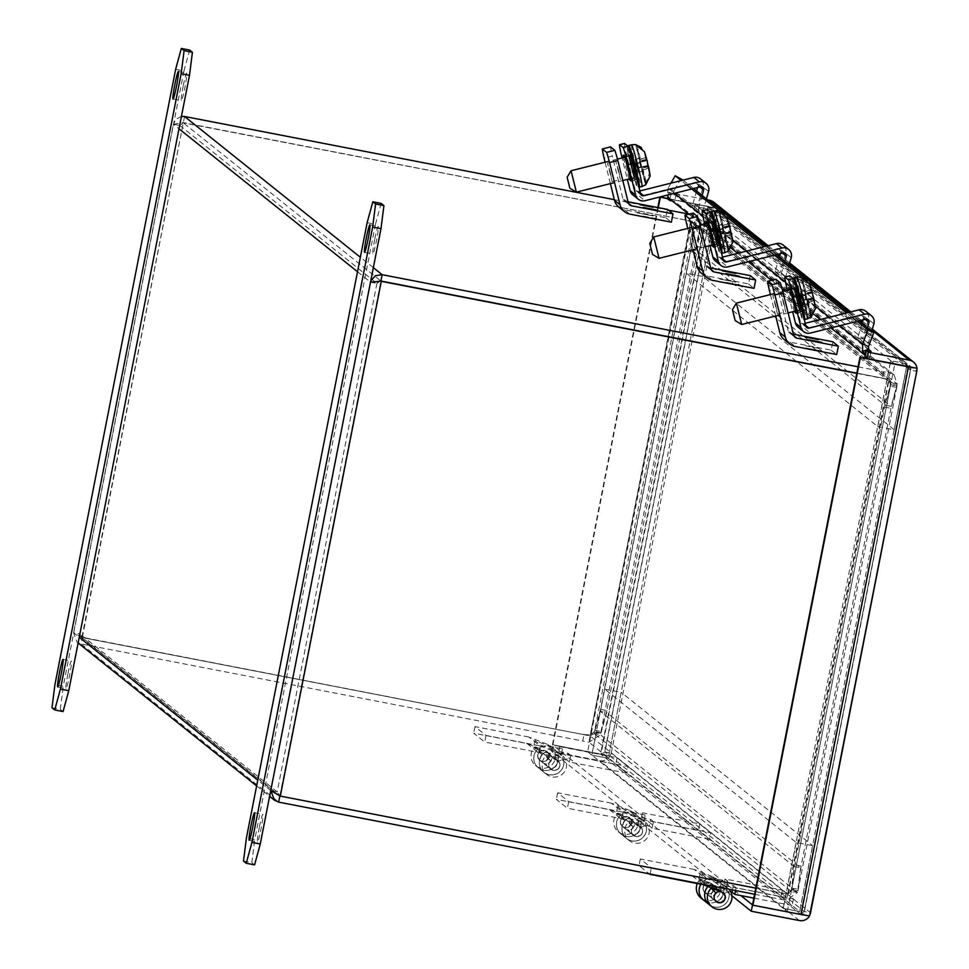 <?xml version="1.0" encoding="UTF-8"?>
<svg xmlns="http://www.w3.org/2000/svg" width="969" height="969" viewBox="0 0 969 969"><rect width="100%" height="100%" fill="white"/><g stroke="black" fill="none" stroke-linecap="round" stroke-linejoin="round"><path stroke-width="0.73" stroke-dasharray="4.84 3.63" d="M796.227 842.497L783.291 908.425L591.793 755.093L604.729 689.165L796.227 842.497L812.688 845.683L799.752 911.611L608.253 758.279L591.793 755.093L608.253 758.279L621.19 692.351L812.688 845.683M783.291 908.425L799.752 911.611M604.729 689.165L621.19 692.351M775.709 315.991L770.416 294.588M775.733 305.235L772.826 295.509L777.465 314.029L775.733 305.235M793.587 335.008L788.076 330.599A4.3 4.288 128.7 0 0 791.419 333.772L793.829 335.698M793.381 334.148L791.419 333.772M784.236 339.562A12.815 12.779 128.7 0 0 789.783 342.118L831.184 350.136L832.831 341.791M788.076 330.599L777.659 288.423L769.398 290.494M775.878 279.266A16.848 0.799 -104.1 0 0 777.659 288.423M783.982 303.176L781.075 293.437L785.714 311.957L783.982 303.176M831.184 350.136L836.695 354.545M821.857 351.044L805.554 347.883L821.857 351.044M818.417 348.295L802.114 345.121M367.142 222.652L375.475 224.263L254.75 839.602L246.417 837.991M243.485 861.066L251.819 862.676L254.75 839.602M251.819 862.676L254.581 864.881M375.475 224.263L381.168 203.393M374.688 239.488A14.002 0.981 -79 0 0 372.883 253.939A14.002 0.981 -79 0 0 376.505 240.373A14.002 0.981 -79 0 0 378.201 226.431A14.002 0.981 -79 0 0 374.688 239.488M259.341 827.405A14.002 0.981 -79 0 0 257.536 841.843A14.002 0.981 -79 0 0 261.158 828.277A14.002 0.981 -79 0 0 262.865 814.348A14.002 0.981 -79 0 0 259.341 827.405M694.179 869.411L640.327 858.982L651.35 867.8L705.202 878.229L694.179 869.411L713.184 876.897A12.331 12.282 -51.3 0 1 718.235 896.034A12.331 12.282 -51.3 0 1 700.938 897.972M640.327 858.982L639.031 865.571L649.4 873.881M650.126 874.026L651.35 867.8M713.911 890.232A5.608 5.584 128.7 0 0 710.713 883.147L692.278 875.879L639.031 865.571M697.329 883.546A12.331 12.282 -51.3 0 1 700.454 879.198L704.863 884.249A5.608 5.584 128.7 0 0 705.141 892.728A5.608 5.584 128.7 0 0 713.753 890.632M709.235 904.61A12.331 12.282 128.7 0 0 726.532 902.672A12.331 12.282 128.7 0 0 721.481 883.534L705.82 877.357L700.26 872.912L715.921 879.089A12.331 12.282 -51.3 0 1 720.984 898.215A12.331 12.282 -51.3 0 1 703.7 900.177M705.202 878.229L724.206 885.727A12.331 12.282 -51.3 0 1 729.16 889.312M716.164 901.558A5.608 5.584 128.7 0 0 724.025 900.673A5.608 5.584 128.7 0 0 723.165 892.8L712.082 883.922A5.608 5.584 128.7 0 0 703.094 887.241A5.608 5.584 128.7 0 0 705.081 892.667A5.608 5.584 128.7 0 0 714.068 889.36A5.608 5.584 128.7 0 0 712.082 883.922L709.611 882.795L705.359 883.716L703.627 885.678L703.058 889.251L705.081 892.667L713.438 899.365A5.608 5.584 -51.3 0 1 713.148 890.886L708.739 885.836A12.331 12.282 128.7 0 0 708 886.562M692.278 875.879L703.3 884.709M710.713 883.147L713.438 885.339L698.94 879.622L704.499 884.067L718.998 889.784A5.608 5.584 -51.3 0 1 721.299 898.481A5.608 5.584 -51.3 0 1 713.438 899.365M713.438 885.339A5.608 5.584 -51.3 0 1 715.74 894.036A5.608 5.584 -51.3 0 1 707.879 894.92A5.608 5.584 -51.3 0 1 707.6 886.429L704.863 884.249M700.454 879.198L707.6 886.429M700.841 884.225A12.331 12.282 -51.3 0 1 703.179 881.39M700.26 872.912L698.94 879.622M704.499 884.067L705.82 877.357M711.222 887.834L708.739 885.836M715.885 893.067L713.148 890.886M707.939 886.538A12.331 12.282 -51.3 0 1 719.264 882.868L733.315 885.581L736.089 887.81L793.417 898.905L782.395 890.087L725.066 878.992L727.84 881.209L713.79 878.495A12.331 12.282 128.7 0 0 700.902 884.237M782.395 890.087L781.099 896.676L723.77 885.581L725.066 878.992M793.417 898.905L792.121 905.494L781.099 896.676M735.544 890.547L736.089 887.81M792.121 905.494L753.846 898.093M732.455 889.954L733.315 885.581M713.596 890.45A5.608 5.584 128.7 0 0 713.39 899.329A5.608 5.584 128.7 0 0 722.329 893.636L728.858 892.061A12.331 12.282 -51.3 0 1 709.211 904.598M730.82 891.952L717.968 889.457A5.608 5.584 128.7 0 0 715.534 889.53M703.724 900.201A12.331 12.282 128.7 0 0 723.395 887.677L728.858 892.061M723.395 887.677L716.866 889.263A5.608 5.584 -51.3 0 1 707.927 894.956A5.608 5.584 -51.3 0 1 712.506 885.085L726.544 887.798L727.84 881.209M726.544 887.798L723.77 885.581M716.866 889.263L722.329 893.636M657.842 207.548L552.451 744.725L600.962 754.354L708.412 206.627L667.459 198.693L708.412 206.627L711.161 210.564L717.472 211.787L717.351 208.359A9.678 9.654 128.7 0 0 713.85 202.23M752.525 904.913L800.624 914.215L804.197 911.514L810.52 912.737L611.257 753.192L609.901 756.074L600.562 754.027L708.024 206.312L717.351 208.359L717.472 211.787L916.747 371.321L910.424 370.097L711.161 210.564L604.935 751.968L611.257 753.192L609.901 756.086A9.678 9.654 128.7 0 1 599.714 760.689L551.603 751.375L731.886 895.719M908.086 366.488L708.424 206.627L717.351 208.359L708.424 206.627L709.841 207.281L711.161 210.564M708.024 206.312L667.508 198.475M552.451 744.725L600.562 754.027M551.603 751.375L552.851 745.052L609.901 756.074L600.962 754.366L604.935 751.968L804.197 911.514L910.424 370.097L908.074 366.5L800.624 914.215L809.478 915.935M752.513 904.901L809.563 915.947M670.524 199.541A9.678 9.654 128.7 0 0 674.715 201.479L675.95 195.144L670.972 194.188L668.707 192.371L707.842 199.941M668.707 192.371L667.932 196.319M658.278 207.632L552.851 745.04L740.849 895.574M908.341 366.548L909.455 367.106L910.472 369.892L804.161 911.744L800.624 914.215L600.962 754.366L604.935 751.968M864.857 356.737L869.835 357.706A9.678 9.654 -51.3 0 1 865.135 355.32L865.644 355.768M868.745 349.506L675.95 195.144L674.715 201.479L672.377 201.031M670.972 194.188L670.003 199.093M673.54 193.049L673.964 190.869L668.138 188.156L667.447 195.193L673.54 193.049A3.222 3.222 -51.3 0 0 675.95 195.144M869.835 357.706L871.083 351.372L869.835 357.706L674.715 201.479M681.001 178.453L673.964 190.869L868.478 346.599M858.922 320.909L848.408 312.49M776.254 254.714L765.74 246.308M693.598 188.531L683.084 180.113M670.972 183.153L668.138 188.156L674.557 193.303M852.066 317.36L846.555 312.951M809.333 283.154L801.92 277.219M769.398 251.177L763.887 246.768M726.677 216.971L719.252 211.036M686.73 184.994L681.219 180.585M280.307 796.106L781.571 892.897A22.408 0.824 11.1 0 0 787.652 894.036L590.157 735.919A22.408 0.824 11.1 0 0 583.98 734.684L82.304 637.59L80.972 636.996L79.967 633.98L73.644 632.757L76.939 642.035L81.069 643.925L582.744 741.019L583.98 734.684A22.408 22.335 128.7 0 0 590.278 734.986L690.921 221.986A22.408 22.335 128.7 0 0 684.974 219.927L183.298 122.833L179.725 125.534L183.298 122.821L684.974 219.915A22.408 0.824 -168.9 0 1 691.151 221.138L888.646 379.254A22.408 0.824 -168.9 0 1 882.565 378.116L856.838 373.138L882.565 378.128A22.408 22.335 -51.3 0 1 888.525 380.187L787.87 893.2A22.408 22.335 -51.3 0 1 781.583 892.885L279.884 795.924M754.597 894.242L780.336 899.22A22.408 0.824 11.1 0 0 786.404 900.358L787.652 894.036L791.164 891.262A22.408 1.563 101 0 0 791.358 889.796L794.301 866.625L600.283 711.282L594.566 732.237A22.408 1.563 -79 0 0 594.215 733.581L600.526 734.805L588.922 742.242A22.408 0.824 11.1 0 0 582.744 741.019M378.467 281.398L376.917 283.42L380.902 281.034L183.298 122.821L82.304 637.578L279.908 795.803L278.442 795.101L277.17 791.867L79.967 633.98L179.725 125.534L173.403 124.141L73.596 632.866L173.403 124.311L182.899 122.518L684.974 219.927L686.222 213.58M370.594 282.197L376.917 283.42L179.737 125.376L79.93 634.101L82.304 637.578L81.069 643.925L278.66 802.126M590.157 735.919L588.922 742.242L786.404 900.358L797.487 892.485L791.164 891.262L594.215 733.581L590.157 735.919M270.848 790.643L277.17 791.867L279.944 795.828M184.546 116.486L81.917 637.263L583.98 734.672L82.268 637.554M81.917 637.263L73.644 632.757L79.252 637.239M594.566 732.237L600.889 733.46A22.408 1.563 -79 0 0 600.526 734.805L797.487 892.485A22.408 1.563 -79 0 0 797.681 891.02L791.358 889.796M600.889 733.46L606.606 712.506L600.283 711.282M794.301 866.625L800.624 867.849L606.606 712.506M800.624 867.849L797.681 891.02M755.796 888.137L781.583 892.885L780.336 899.22M181.433 116.437L176.14 119.102L173.403 124.311L178.999 128.792M791.673 889.372L890.644 384.911A22.408 1.563 -79 0 0 890.305 386.134L884.6 407.089L794.786 864.845L791.843 888.016A22.408 1.563 -79 0 0 791.673 889.372L797.996 890.596L896.967 386.134L890.717 384.632L791.625 889.675L788.269 893.515A22.408 22.335 -51.3 0 1 781.971 893.2M856.79 373.38L882.965 378.443A22.408 22.335 -51.3 0 1 888.924 380.502L890.644 384.911M583.58 734.357A22.408 22.335 128.7 0 0 589.879 734.672L600.792 732.709L594.481 731.486A22.408 1.563 101 0 0 594.821 730.263L600.526 709.308L690.34 251.552L693.283 228.381A22.408 1.563 -79 0 0 693.453 227.025L690.534 221.659A22.408 22.335 128.7 0 0 684.574 219.6M690.34 251.552L696.663 252.776L699.606 229.605A22.408 1.563 -79 0 0 699.763 228.248L693.453 227.025L594.481 731.486L590.278 734.986L592.422 734.732M594.821 730.263L601.143 731.486A22.408 1.563 -79 0 1 600.792 732.709L699.763 228.248L690.534 221.659L590.278 734.986M884.6 407.089L890.911 408.312L896.628 387.358A22.408 1.563 -79 0 1 896.967 386.134L888.525 380.187M688.656 214.064A22.408 0.824 -168.9 0 1 692.399 214.815L696.638 216.79L700.284 226.358L693.961 225.135L890.911 382.828L897.233 384.051L894.012 374.821L889.881 372.932L888.646 379.254L889.978 379.86L890.911 382.828A22.408 1.563 101 0 1 890.559 384.16L896.882 385.383L891.165 406.338L884.842 405.115L890.559 384.16M896.882 385.383A22.408 1.563 -79 0 0 897.233 384.051L700.284 226.358A22.408 1.563 -79 0 0 700.09 227.824L693.768 226.601A22.408 1.563 -79 0 1 693.961 225.135L692.605 221.828L691.151 221.138L692.399 214.815L873.457 359.79M614.346 199.675L668.404 210.14M858.086 366.815L883.813 371.793L882.565 378.116M873.481 359.802L889.881 372.932A22.408 0.824 -168.9 0 1 883.813 371.793M890.911 408.312L801.109 866.068L798.165 889.239A22.408 1.563 -79 0 0 797.996 890.596L788.269 893.515L888.924 380.502L890.196 380.974M693.768 226.601L690.824 249.772L884.842 405.115M600.526 709.308L606.848 710.531L696.663 252.776M601.143 731.486L606.848 710.531M801.109 866.068L794.786 864.845M690.824 249.772L697.147 250.995L891.165 406.338M697.147 250.995L700.09 227.824M796.421 361.449L686.318 273.282L699.255 207.354L890.753 360.686L890.293 363.036M890.293 363.048L877.817 426.614L796.445 361.461M877.817 426.614L894.278 429.8L702.779 276.468L686.318 273.282M894.278 429.8L907.214 363.872L890.753 360.686M699.255 207.354L715.716 210.539L907.214 363.872M702.779 276.468L715.716 210.539M175.643 69.32L183.977 70.943L63.251 686.27L54.918 684.659M51.975 707.733L60.32 709.356L63.251 686.27M60.32 709.356L63.07 711.561M183.977 70.943L189.67 50.061M183.177 86.168A14.002 0.981 -79 0 0 181.385 100.606A14.002 0.981 -79 0 0 185.006 87.04A14.002 0.981 -79 0 0 186.702 73.111A14.002 0.981 -79 0 0 183.177 86.168M67.842 674.073A14.002 0.981 -79 0 0 66.037 688.523A14.002 0.981 -79 0 0 69.659 674.957A14.002 0.981 -79 0 0 71.367 661.015A14.002 0.981 -79 0 0 67.842 674.073M610.385 183.625L605.092 162.211M610.409 172.87L607.502 163.143L612.142 181.663L610.409 172.87M628.263 202.642L622.752 198.233A4.3 4.288 128.7 0 0 626.095 201.407L628.493 203.333M628.057 201.782L626.095 201.407M618.912 207.196A12.815 12.779 128.7 0 0 624.46 209.752L665.86 217.771L667.508 209.413M622.752 198.233L612.323 156.057L604.075 158.117M610.555 146.9A16.848 0.799 -104.1 0 0 612.323 156.057M618.658 170.798L615.751 161.072L620.39 179.592L618.658 170.798M665.86 217.771L671.372 222.18M656.534 218.679L640.23 215.518M653.094 215.917L636.79 212.756L653.094 215.917M528.856 737.034L474.992 726.617L486.014 735.435L539.878 745.864L528.856 737.034L547.86 744.531A12.331 12.282 -51.3 0 1 552.911 763.669A12.331 12.282 -51.3 0 1 535.615 765.607A12.331 12.282 -51.3 0 1 535.118 746.833L539.539 751.883A5.608 5.584 128.7 0 0 539.818 760.362A5.608 5.584 128.7 0 0 547.679 759.478A5.608 5.584 128.7 0 0 545.39 750.781L526.954 743.514L473.708 733.206L484.73 742.036L486.014 735.435M474.992 726.617L473.708 733.206M545.39 750.781L548.115 752.974L533.616 747.244L539.176 751.702L553.674 757.419A5.608 5.584 -51.3 0 1 555.964 766.116A5.608 5.584 -51.3 0 1 548.103 767A5.608 5.584 -51.3 0 1 547.824 758.509L543.415 753.47A12.331 12.282 128.7 0 0 543.912 772.245A12.331 12.282 128.7 0 0 561.196 770.307A12.331 12.282 128.7 0 0 556.145 751.169L540.484 744.991L534.936 740.546L550.598 746.724A12.331 12.282 -51.3 0 1 555.649 765.849A12.331 12.282 -51.3 0 1 538.352 767.799A12.331 12.282 -51.3 0 1 537.856 749.025L542.265 754.064L539.539 751.883M539.878 745.864L558.883 753.361A12.331 12.282 -51.3 0 1 563.934 772.487A12.331 12.282 -51.3 0 1 546.637 774.437A12.331 12.282 -51.3 0 1 546.141 755.65L550.562 760.701A5.608 5.584 128.7 0 0 550.84 769.18A5.608 5.584 128.7 0 0 558.701 768.296A5.608 5.584 128.7 0 0 556.412 759.599L537.977 752.332L484.73 742.036M526.954 743.514L537.977 752.332M548.115 752.974A5.608 5.584 -51.3 0 1 550.416 761.67A5.608 5.584 -51.3 0 1 542.555 762.542A5.608 5.584 -51.3 0 1 542.265 754.064M535.118 746.833L537.856 749.025M534.936 740.546L533.616 747.244M539.176 751.702L540.484 744.991M546.141 755.65L543.415 753.47M550.562 760.701L547.824 758.509M628.094 766.54L617.071 757.71L559.743 746.614L562.517 748.843L548.466 746.118A12.331 12.282 128.7 0 0 538.401 767.836A12.331 12.282 128.7 0 0 558.059 755.311L563.534 759.684A12.331 12.282 -51.3 0 1 543.863 772.208A12.331 12.282 -51.3 0 1 553.941 750.503L567.979 753.216L570.765 755.445L628.094 766.54L626.798 773.129L615.775 764.311L558.447 753.216L559.743 746.614M617.071 757.71L615.775 764.311M626.798 773.129L569.469 762.034L570.765 755.445M569.469 762.034L566.695 759.817L567.979 753.216M566.695 759.817L552.645 757.092A5.608 5.584 128.7 0 0 548.066 766.964A5.608 5.584 128.7 0 0 557.005 761.271L563.534 759.684M558.059 755.311L551.543 756.898A5.608 5.584 -51.3 0 1 542.592 762.579A5.608 5.584 -51.3 0 1 547.182 752.719L561.221 755.432L562.517 748.843M561.221 755.432L558.447 753.216M551.543 756.898L557.005 761.271M693.041 249.808L687.748 228.405M693.065 239.052L690.158 229.326L694.797 247.846L693.065 239.052M710.931 268.825L705.42 264.416A4.3 4.288 128.7 0 0 708.763 267.589L711.161 269.515M710.713 267.965L708.763 267.589M701.58 273.379A12.815 12.779 128.7 0 0 707.116 275.935L748.528 283.953L750.163 275.596M705.42 264.416L694.991 222.24L686.742 224.299M693.223 213.083A16.848 0.799 -104.1 0 0 694.991 222.24M701.314 236.981L698.407 227.255L703.046 245.775L701.314 236.981M748.528 283.953L754.039 288.362M739.202 284.862L722.898 281.7M735.75 282.1L719.446 278.939L735.75 282.1M611.524 803.216L557.659 792.799L568.682 801.617L622.546 812.046L611.524 803.216L630.528 810.714A12.331 12.282 -51.3 0 1 635.579 829.852A12.331 12.282 -51.3 0 1 618.283 831.79A12.331 12.282 -51.3 0 1 617.786 813.015L622.195 818.066A5.608 5.584 128.7 0 0 622.486 826.545A5.608 5.584 128.7 0 0 630.347 825.661A5.608 5.584 128.7 0 0 628.045 816.964L609.622 809.696L556.363 799.389L567.386 808.219L568.682 801.617M557.659 792.799L556.363 799.389M628.045 816.964L630.783 819.156L616.284 813.439L621.832 817.884L636.33 823.602A5.608 5.584 -51.3 0 1 638.632 832.298A5.608 5.584 -51.3 0 1 630.771 833.183A5.608 5.584 -51.3 0 1 630.492 824.704L626.071 819.653A12.331 12.282 128.7 0 0 626.568 838.427A12.331 12.282 128.7 0 0 643.864 836.489A12.331 12.282 128.7 0 0 638.813 817.351L623.152 811.174L617.592 806.729L633.254 812.906A12.331 12.282 -51.3 0 1 638.305 832.044A12.331 12.282 -51.3 0 1 621.008 833.982A12.331 12.282 -51.3 0 1 620.523 815.208L624.932 820.246L622.195 818.066M622.546 812.046L641.551 819.544A12.331 12.282 -51.3 0 1 646.602 838.669A12.331 12.282 -51.3 0 1 629.305 840.62A12.331 12.282 -51.3 0 1 628.808 821.845L633.217 826.884A5.608 5.584 128.7 0 0 633.508 835.363A5.608 5.584 128.7 0 0 641.369 834.491A5.608 5.584 128.7 0 0 639.068 825.782L620.644 818.526L567.386 808.219M609.622 809.696L620.644 818.526M630.783 819.156A5.608 5.584 -51.3 0 1 633.072 827.853A5.608 5.584 -51.3 0 1 625.211 828.737A5.608 5.584 -51.3 0 1 624.932 820.246M617.786 813.015L620.523 815.208M617.592 806.729L616.284 813.439M621.832 817.884L623.152 811.174M628.808 821.845L626.071 819.653M633.217 826.884L630.492 824.704M710.749 832.722L699.727 823.892L642.399 812.797L645.184 815.026L631.134 812.313A12.331 12.282 128.7 0 0 621.056 834.018A12.331 12.282 128.7 0 0 640.727 821.494L646.19 825.879A12.331 12.282 -51.3 0 1 626.519 838.391A12.331 12.282 -51.3 0 1 636.597 816.685L650.647 819.399L653.421 821.627L710.749 832.722L709.465 839.311L698.443 830.494L641.115 819.399L642.399 812.797M699.727 823.892L698.443 830.494M709.465 839.311L652.125 828.216L653.421 821.627M652.125 828.216L649.351 826L650.647 819.399M649.351 826L635.301 823.275A5.608 5.584 128.7 0 0 630.722 833.146A5.608 5.584 128.7 0 0 639.661 827.453L646.19 825.879M640.727 821.494L634.198 823.081A5.608 5.584 -51.3 0 1 625.259 828.761A5.608 5.584 -51.3 0 1 629.838 818.902L643.888 821.615L645.184 815.026M643.888 821.615L641.115 819.399M634.198 823.081L639.661 827.453M907.093 363.872L799.643 911.526L803.785 914.833L911.223 367.178L907.093 363.872L890.632 360.686L783.182 908.341L787.325 911.647L803.785 914.833M799.643 911.526L783.182 908.341M890.632 360.686L894.617 363.884M894.629 363.896L911.223 367.178M787.325 911.647L894.762 363.993M805.203 323.307L803.555 323.719L805.736 325.463M861.95 323.331L857.88 337.442L862.773 338.835L868.394 319.382A7.704 7.679 128.7 0 0 865.814 311.243M867.461 327.74L863.391 341.851L857.88 337.442M871.773 331.192L868.285 343.256L863.391 341.851M805.929 326.238L800.418 321.829A2.604 2.592 128.7 0 0 803.555 323.719M800.418 321.829L792.884 291.342A16.848 0.799 75.9 0 1 789.783 275.874M868.139 319.649L862.628 315.24A2.604 2.592 128.7 0 1 863.488 317.977L862.943 319.891M862.628 315.24A2.604 2.592 128.7 0 0 860.375 314.743L804.779 328.673L810.29 333.082M798.117 327.219A7.704 7.679 128.7 0 0 804.779 328.673M792.884 291.342L787.93 292.59L792.666 311.739M868.285 343.256L862.773 338.835M787.93 292.59A16.848 0.799 75.9 0 1 787.385 290.337M788.766 289.985L794.253 311.352M793.526 286.388L799.558 310.795L801.145 312.054L795.077 287.636L793.526 286.388L788.572 287.636M799.958 309.898L794.641 288.52L799.958 309.898L795.961 310.916M741.673 324.494L736.331 303.127M801.932 317.893C803.652 320.436 794.519 282.463 792.703 280.538C790.97 277.982 800.115 315.967 801.932 317.893M806.717 279.823L809.854 285.249L814.808 305.271L810.811 316.911L807.153 302.146L813.621 300.475M812.943 298.186L807.298 299.603L811.501 316.136L810.811 316.911L804.573 293.45L811.053 291.826M811.041 290.046L804.585 291.717L804.936 293.752L805.796 293.522L801.932 277.473M812.41 292.941L805.942 294.552L804.864 291.948L807.795 303.818L806.172 299.033L804.294 290.567L804.864 291.948L811.428 290.361L810.266 285.637M812.397 292.88L811.428 290.361M805.942 294.552L807.443 300.632L813.924 299.021L814.008 300.778L807.443 302.364L807.08 300.342L813.609 298.718M815.171 305.501L814.008 300.778M812.555 297.907L806.075 299.53M811.441 292.105L805.796 293.522M802.271 277.558L806.462 294.055L812.107 292.638M806.462 294.055L805.578 294.261M807.298 299.603L806.438 299.833M805.651 295.133L801.738 296.102L800.66 291.766L804.573 290.785L801.218 277.207M800.66 291.766L804.294 290.567M811.077 317.105L807.795 303.818L803.882 304.787L802.816 300.451L806.717 299.469M802.816 300.451L806.995 299.687M803.083 300.669L802.017 296.332L805.917 295.351M807.516 303.588L803.882 304.787M800.394 291.548L801.46 295.884L805.372 294.903M801.46 295.884L805.094 294.685M801.193 295.666L802.259 300.015L806.172 299.033M802.259 300.015L806.45 299.251M802.538 300.233L803.616 304.569M690.146 340.882L715.691 210.624L711.561 207.318L604.111 754.972L608.253 758.279L690.134 340.882M604.111 754.972L587.65 751.787L591.793 755.093L699.23 207.439L715.691 210.624M711.561 207.318L695.1 204.132L587.65 751.787M695.1 204.132L699.23 207.439M639.879 190.941L638.232 191.353L640.412 193.085M696.626 190.966L692.556 205.065L697.45 206.47L703.07 187.017A7.704 7.679 128.7 0 0 700.49 178.877M702.137 195.375L698.068 209.486L692.556 205.065M706.437 198.827L702.961 210.879L698.068 209.486M640.606 193.873L635.095 189.464A2.604 2.592 128.7 0 0 638.232 191.353M635.095 189.464L627.561 158.977A16.848 0.799 75.9 0 1 624.46 143.509M702.804 187.283L697.292 182.862A2.604 2.592 128.7 0 1 698.164 185.612L697.607 187.526M697.292 182.862A2.604 2.592 128.7 0 0 695.052 182.378L639.455 196.295L644.966 200.716M632.793 194.854A7.704 7.679 128.7 0 0 639.455 196.295M627.561 158.977L622.607 160.212L627.343 179.374M702.961 210.879L697.45 206.47M622.607 160.212A16.848 0.799 75.9 0 1 622.062 157.971M623.442 157.62L628.929 178.974M628.203 154.023L634.235 178.429L635.821 179.689L629.753 155.258L628.203 154.023L623.249 155.258M634.634 177.533L629.317 156.154L634.634 177.533M576.349 192.128L571.007 170.762M636.609 185.515C638.329 188.071 629.196 150.086 627.379 148.172C625.647 145.616 634.78 183.601 636.609 185.515M641.381 147.458L644.53 152.884L649.484 172.894L645.487 184.546L641.829 169.781L648.297 168.097M647.619 165.82L641.975 167.237L646.178 183.771L645.487 184.546L639.237 161.084L645.729 159.461M645.717 157.681L639.249 159.352L639.613 161.375L640.473 161.157L636.609 145.108M647.086 160.563L640.618 162.186L639.54 159.582L642.193 171.222L638.971 158.201L639.54 159.582L646.105 157.983L644.93 153.272M647.074 160.503L646.105 157.983M640.618 162.186L642.12 168.267L648.588 166.644L648.685 168.412L642.108 169.999L641.757 167.976L648.285 166.353M649.848 173.124L648.685 168.412M647.231 165.542L640.751 167.165M646.117 159.74L640.473 161.157M636.936 145.18L641.127 161.69L646.771 160.273M641.127 161.69L640.255 161.896M641.975 167.237L641.115 167.455M640.327 162.756L636.415 163.737L635.337 159.4L639.249 158.419L635.894 144.841M635.337 159.4L638.971 158.201M645.754 184.74L642.471 171.44L638.559 172.421L637.493 168.085L641.393 167.104M637.493 168.085L641.672 167.322M637.759 168.303L636.694 163.955L640.594 162.986M642.193 171.222L638.559 172.421M635.058 159.17L636.136 163.519L640.049 162.538M636.136 163.519L639.77 162.32M635.858 163.301L636.936 167.637L640.848 166.656M636.936 167.637L641.115 166.886M637.214 167.855L638.28 172.203M722.535 257.124L720.9 257.536L723.068 259.28M779.282 257.148L775.212 271.259L780.118 272.652L785.726 253.2A7.704 7.679 128.7 0 0 783.158 245.06M784.793 261.557L780.723 275.668L775.212 271.259M789.105 265.009L785.629 277.073L780.723 275.668M723.262 260.055L717.75 255.646A2.604 2.592 128.7 0 0 720.9 257.536M717.75 255.646L710.216 225.159A16.848 0.799 75.9 0 1 707.116 209.692M785.471 253.466L779.96 249.057A2.604 2.592 128.7 0 1 780.832 251.795L780.275 253.708M779.96 249.057A2.604 2.592 128.7 0 0 777.707 248.561L722.123 262.478L727.634 266.899M715.461 261.036A7.704 7.679 128.7 0 0 722.123 262.478M710.216 225.159L705.262 226.407L710.011 245.557M785.629 277.073L780.118 272.652M705.262 226.407A16.848 0.799 75.9 0 1 704.717 224.154M706.098 223.803L711.597 245.157M710.858 220.205L716.89 244.612L718.489 245.872L712.409 221.453L710.858 220.205L705.916 221.453M717.29 243.716L711.973 222.337L717.29 243.716L713.305 244.733M659.017 258.311L653.675 236.945M719.264 251.698C720.997 254.253 711.852 216.269 710.035 214.355C708.315 211.799 717.448 249.784 719.264 251.698M724.049 213.64L727.198 219.067L732.14 239.077L728.143 250.729L724.497 235.964L730.953 234.292M730.287 232.003L724.63 233.42L728.833 249.954L728.143 250.729L721.905 227.267L728.397 225.644M728.385 223.863L721.917 225.535L722.268 227.558L723.128 227.34L719.277 211.29M729.754 226.758L723.286 228.369L722.196 225.765L725.127 237.623L723.504 232.851L721.639 224.384L722.196 225.765L728.761 224.178L727.598 219.454M729.73 226.685L728.761 224.178M723.286 228.369L724.788 234.45L731.256 232.839L731.341 234.595L724.776 236.182L724.424 234.159L730.941 232.536M732.503 239.319L731.341 234.595M729.899 231.724L723.407 233.347M728.773 225.922L723.128 227.34M719.604 211.375L723.795 227.872L729.439 226.455M723.795 227.872L722.922 228.078M724.63 233.42L723.77 233.638M722.983 228.95L719.071 229.919L718.005 225.583L721.917 224.602L718.55 211.024M718.005 225.583L721.639 224.384M728.422 250.923L725.127 237.623L721.227 238.604L720.149 234.268L724.061 233.287M720.149 234.268L724.34 233.505M720.427 234.486L719.349 230.15L723.262 229.168M724.86 237.405L721.227 238.604M717.726 225.365L718.804 229.701L722.704 228.72M718.804 229.701L722.438 228.502M718.526 229.483L719.604 233.82L723.504 232.851M719.604 233.82L723.782 233.069M719.87 234.05L720.948 238.386M789.783 342.118L795.295 346.539M715.921 879.089L713.184 876.897M724.206 885.727L721.481 883.534M718.998 889.784L721.735 891.977M713.79 878.495L719.264 882.868M717.968 889.457L712.506 885.085M611.257 753.192L717.472 211.787M799.377 920.55L599.714 760.689M766.794 246.041L777.308 254.459M779.548 256.252L789.36 264.113M849.462 312.224L859.975 320.642M862.204 322.435L872.027 330.296M839.893 325.669L829.379 317.251M815.341 306.01L785.556 282.161M757.225 259.486L746.711 251.068M732.673 239.827L702.888 215.978M376.917 283.42L277.17 791.867M270.751 790.571L257.754 780.166M279.908 795.791L380.902 281.034M357.513 271.72L370.509 282.124M373.344 267.65L360.347 257.257M791.843 888.016L798.165 889.239M693.283 228.381L699.606 229.605M896.628 387.358L890.305 386.134M624.46 209.752L629.971 214.161M548.926 763.802A5.608 5.584 -51.3 0 1 557.914 760.495A5.608 5.584 -51.3 0 1 559.9 765.922A5.608 5.584 -51.3 0 1 550.913 769.241A5.608 5.584 -51.3 0 1 548.926 763.802M548.745 756.995A5.608 5.584 128.7 0 0 546.758 751.556A5.608 5.584 128.7 0 0 537.771 754.863A5.608 5.584 128.7 0 0 539.745 760.302A5.608 5.584 128.7 0 0 548.745 756.995M550.598 746.724L547.86 744.531M558.883 753.361L556.145 751.169M553.674 757.419L556.412 759.599M548.466 746.118L553.941 750.503M552.645 757.092L547.182 752.719M707.116 275.935L712.627 280.356M631.582 829.985A5.608 5.584 -51.3 0 1 640.582 826.678A5.608 5.584 -51.3 0 1 642.556 832.117A5.608 5.584 -51.3 0 1 633.569 835.423A5.608 5.584 -51.3 0 1 631.582 829.985M631.4 823.178A5.608 5.584 128.7 0 0 629.414 817.739A5.608 5.584 128.7 0 0 620.426 821.058A5.608 5.584 128.7 0 0 622.413 826.484A5.608 5.584 128.7 0 0 631.4 823.178M633.254 812.906L630.528 810.714M641.551 819.544L638.813 817.351M636.33 823.602L639.068 825.782M631.134 812.313L636.597 816.685M635.301 823.275L629.838 818.902M873.905 323.791L868.394 319.382M863.488 317.977L865.184 319.334M865.886 319.164L860.375 314.743M790.123 288.871L795.077 287.636M796.227 313.253L801.109 312.042M796.094 311.667L799.558 310.795M794.253 277.8A21.512 1.03 -104.1 0 0 798.335 298.307A21.512 1.03 -104.1 0 0 804.645 319.516M796.833 277.182A21.512 1.03 -104.1 0 0 801.048 298.064A21.512 1.03 -104.1 0 0 807.25 318.862M809.854 285.249L811.126 291.863M812.64 297.943L814.808 305.271M807.964 300.136L811.877 316.415M804.585 291.73L800.927 276.952L804.573 291.73M708.581 191.426L703.07 187.017M698.164 185.612L699.86 186.969M700.563 186.787L695.052 182.378M624.799 156.506L629.753 155.258M635.821 179.689L630.867 180.924L635.785 179.665M630.771 179.301L634.235 178.429M628.929 145.435A21.512 1.03 -104.1 0 0 633.011 165.929A21.512 1.03 -104.1 0 0 639.31 187.15M631.497 144.805A21.512 1.03 -104.1 0 0 635.725 165.699A21.512 1.03 -104.1 0 0 641.926 186.496M644.53 152.884L645.802 159.497M647.304 165.578L649.484 172.894M642.629 167.758L646.553 184.037M639.261 159.352L635.603 144.587L639.249 159.352M791.237 257.609L785.726 253.2M780.832 251.795L782.528 253.151M783.218 252.97L777.707 248.561M707.455 222.688L712.409 221.453M718.489 245.872L713.535 247.107L718.441 245.847M713.426 245.484L716.89 244.612M711.597 211.617A21.512 1.03 -104.1 0 0 715.667 232.124A21.512 1.03 -104.1 0 0 721.978 253.333M714.165 211A21.512 1.03 -104.1 0 0 718.38 231.882A21.512 1.03 -104.1 0 0 724.582 252.679M727.198 219.067L728.47 225.68M729.972 231.761L732.14 239.077M725.296 233.953L729.209 250.232M721.917 225.535L718.271 210.77L721.917 225.535M777.465 314.029L785.714 311.957M772.826 295.509L781.075 293.437M789.565 332.912L795.077 337.321M818.575 339.683L805.251 337.067M822.015 342.445L808.691 339.828M821.869 351.081L805.554 347.883M364.538 252.315L372.883 253.939M369.867 224.82L378.201 226.431M249.203 840.232L257.536 841.843M254.52 812.725L262.865 814.348M705.141 892.728L707.879 894.92M712.142 883.982L714.88 886.175M716.345 878.738L719.083 880.918M724.642 885.363L727.368 887.556M720.439 890.62L723.165 892.8M713.39 899.329L707.927 894.956M872.354 329.145L862.543 321.284M861.32 320.303L850.806 311.885M789.699 262.962L779.875 255.101M778.652 254.12L768.138 245.702M869.678 350.73L674.557 194.503M909.455 367.106L709.841 207.281M830.869 327.922L820.368 319.516M813.754 314.222L784.745 290.991M782.08 288.859L771.481 280.368M748.213 261.739L737.7 253.321M731.098 248.04L702.089 224.808M699.412 222.676L688.814 214.185M80.972 636.996L278.442 795.101M76.939 642.035L78.126 642.98M256.628 785.907L269.624 796.312M889.978 379.86L692.605 221.828M797.959 890.923L897.04 385.868M894.012 374.821L696.638 216.79M173.039 98.995L181.385 100.606M178.369 71.488L186.702 73.111M57.704 686.9L66.037 688.523M63.021 659.404L71.367 661.015M612.142 181.663L620.39 179.592M607.502 163.143L615.751 161.072M624.23 200.547L629.741 204.956M653.251 207.318L639.928 204.701M656.691 210.067L643.368 207.451M653.106 215.954L636.79 212.756M557.914 760.495L544.287 750.418L540.036 751.35L537.892 754.306L537.734 756.886L539.745 760.302L553.384 770.367L557.635 769.447L559.367 767.484L559.937 763.911L557.914 760.495M539.818 760.362L542.555 762.542M546.819 751.617L549.556 753.797M535.615 765.607L538.352 767.799M551.022 746.36L553.759 748.553M543.912 772.245L546.637 774.437M559.319 752.998L562.044 755.19M548.103 767L550.84 769.18M555.116 758.255L557.841 760.435M543.863 772.208L538.401 767.836M548.066 766.964L542.592 762.579M694.797 247.846L703.046 245.775M690.158 229.326L698.407 227.255M706.898 266.729L712.409 271.138M735.907 273.5L722.583 270.884M739.347 276.25L726.023 273.646M735.762 282.136L719.446 278.939M640.582 826.678L626.943 816.613L622.692 817.533L620.56 820.489L620.39 823.069L622.413 826.484L636.039 836.562L640.291 835.629L642.023 833.667L642.592 830.094L640.582 826.678M622.486 826.545L625.211 828.737M629.487 817.8L632.224 819.98M618.283 831.79L621.008 833.982M633.69 812.543L636.415 814.735M626.568 838.427L629.305 840.62M641.975 819.18L644.712 821.373M630.771 833.183L633.508 835.363M637.772 824.437L640.509 826.618M626.519 838.391L621.056 834.018M630.722 833.146L625.259 828.761M806.826 327.643L801.315 323.234M796.203 313.29L801.145 312.054M788.536 287.611L793.478 286.376M794.641 288.52L790.474 289.561M782.807 291.487L774.546 293.546M788.124 312.878L779.875 314.949M793.139 278.454L792.509 280.901L794.41 291.027L799.159 309.741L802.223 318.583L804.718 319.54M641.502 195.278L635.991 190.857M623.2 155.246L628.154 154.01M629.317 156.154L625.15 157.196M617.471 159.11L609.222 161.181M634.671 177.545L630.637 178.55M622.801 180.513L614.54 182.584M627.815 146.089L627.173 148.523L629.087 158.65L633.835 177.375L636.887 186.205L639.383 187.174M724.158 261.46L718.647 257.039M705.868 221.429L710.822 220.193M711.973 222.337L707.806 223.379M700.139 225.292L691.89 227.364M705.456 246.695L697.208 248.767M710.483 212.272L709.841 214.706L711.755 224.832L716.491 243.558L719.555 252.4L722.05 253.357"/><path stroke-width="1.45" d="M770.416 294.588L769.398 290.494A16.848 0.799 75.9 0 1 767.63 281.337L771.918 284.765A16.848 0.799 75.9 0 1 774.909 294.903L785.338 337.079L779.827 332.658L775.709 315.991M793.829 335.698L796.93 338.181L838.342 346.199L832.831 341.791L793.381 334.148M779.827 332.658A12.815 12.779 128.7 0 0 784.236 339.562L789.747 343.971A12.815 12.779 -51.3 0 1 785.338 337.079M838.342 346.199L836.695 354.545L795.295 346.539A12.815 12.779 -51.3 0 1 789.747 343.971M796.93 338.181A4.3 4.288 -51.3 0 1 793.587 335.008L783.17 292.832A16.848 0.799 -104.1 0 0 780.166 282.706L771.918 284.765M774.909 294.903L783.17 292.832M767.63 281.337L775.878 279.266L780.166 282.706M818.575 339.659L805.251 337.067L818.575 339.659M822.015 342.408L808.691 339.828L822.015 342.408M243.485 861.066L246.417 837.991L367.142 222.652L372.835 201.782L375.584 203.987L372.653 227.061L251.928 842.4L246.235 863.27L243.485 861.066M366.343 237.877A14.002 0.981 -79 0 0 364.538 252.315A14.002 0.981 -79 0 0 368.159 238.749A14.002 0.981 -79 0 0 369.867 224.82A14.002 0.981 -79 0 0 366.343 237.877M250.995 825.794A14.002 0.981 -79 0 0 249.203 840.232A14.002 0.981 -79 0 0 252.824 826.666A14.002 0.981 -79 0 0 254.52 812.725A14.002 0.981 -79 0 0 250.995 825.794M251.928 842.4L260.261 844.011L254.581 864.881L246.235 863.27M260.261 844.011L380.987 228.672L372.653 227.061M375.584 203.987L383.93 205.598L380.987 228.672M383.93 205.598L381.168 203.393L372.835 201.782M649.4 873.881L650.126 874.026M703.7 900.177A12.331 12.282 -51.3 0 1 703.676 900.165L700.938 897.972A12.331 12.282 -51.3 0 1 697.329 883.546M729.16 889.312A12.331 12.282 -51.3 0 1 711.961 906.802A12.331 12.282 -51.3 0 1 711.476 888.028L715.885 893.067A5.608 5.584 128.7 0 0 716.164 901.558L720.585 902.769L724.691 899.862L725.26 896.277L723.237 892.861A5.608 5.584 -51.3 0 1 725.224 898.299A5.608 5.584 -51.3 0 1 716.236 901.606A5.608 5.584 -51.3 0 1 714.25 896.168A5.608 5.584 -51.3 0 1 723.237 892.861L723.165 892.8A5.608 5.584 128.7 0 0 721.735 891.977L703.3 884.709L650.054 874.401M703.676 900.165A12.331 12.282 -51.3 0 1 700.841 884.225M708 886.562A12.331 12.282 128.7 0 0 709.235 904.61L711.961 906.802M753.846 898.093L734.793 894.399L735.544 890.547M734.793 894.399L732.019 892.183L732.455 889.954M715.534 889.53A5.608 5.584 128.7 0 0 713.596 890.45M732.019 892.183L730.82 891.952M709.211 904.598A12.331 12.282 -51.3 0 1 709.187 904.574A12.331 12.282 -51.3 0 1 707.939 886.538M700.902 884.237A12.331 12.282 128.7 0 0 703.724 900.201L709.187 904.574M872.027 330.296L909.322 360.153A9.678 9.654 -51.3 0 1 917.025 368.22L916.747 371.321L917.013 368.22L908.474 366.815L801.024 914.53L809.563 915.947L810.411 913.428L916.892 370.691L809.563 915.947A9.678 9.654 -51.3 0 1 799.377 920.55L751.266 911.235L752.525 904.913M768.138 245.702L713.85 202.23A9.678 9.654 128.7 0 0 709.659 200.292L766.794 246.041M667.508 198.475L659.913 197.01L667.471 198.706L667.932 196.319M659.913 197.01L657.842 207.548M731.886 895.719L751.266 911.235M801.024 914.53L752.913 905.216L740.849 895.574M752.913 905.216L860.363 357.5L908.474 366.815M860.363 357.5L908.341 366.548M909.322 360.153L868.369 352.231L867.122 358.554L908.086 366.488M868.369 352.231L866.092 350.415L871.083 351.372L868.745 349.506M707.842 199.941L709.659 200.292M660.301 197.325L658.278 207.632M752.513 904.901L859.963 357.186M867.122 358.554L864.857 356.737L866.092 350.415M672.377 201.031L669.724 200.51L667.459 198.693M670.003 199.093L669.724 200.51M830.869 327.922L865.123 355.344A9.678 9.654 -51.3 0 1 862.567 351.42L862.64 343.886L868.478 346.599L868.66 349.276A3.222 3.222 128.7 0 0 871.083 351.372M667.447 195.193A9.678 9.654 128.7 0 0 670.524 199.541L688.814 214.185M868.478 346.599L873.723 332.755L858.922 320.909M848.408 312.49L776.254 254.714M765.74 246.308L693.598 188.531M683.084 180.113L675.175 175.74L670.972 183.153M839.893 325.669L862.64 343.886L867.885 330.041L852.066 317.36M846.555 312.951L809.333 283.154M801.92 277.219L769.398 251.177M763.887 246.768L726.677 216.971M719.252 211.036L686.73 184.994M681.219 180.585L675.175 175.74M868.66 349.276L862.567 351.42M867.885 330.041L873.723 332.755M279.884 795.924L278.66 802.126L754.597 894.242M278.66 802.126L274.409 800.14L270.848 790.643L280.307 796.106L755.796 888.137M378.891 281.385L370.594 282.197L371.212 280.295L375.524 275.668L382.137 274.699L380.902 281.022L856.838 373.15L380.902 281.022L378.467 281.398M360.347 257.257L184.546 116.486L181.433 116.437M280.307 796.106L381.289 281.349L856.79 373.38M668.404 210.14L686.222 213.58A22.408 0.824 -168.9 0 1 688.656 214.064M184.546 116.486L614.346 199.675M373.344 267.65L382.137 274.699L858.086 366.815M51.975 707.733L54.918 684.659L175.643 69.32L181.324 48.45L184.086 50.654L181.155 73.741L60.429 689.068L54.736 709.95L51.975 707.733M174.844 84.557A14.002 0.981 -79 0 0 173.039 98.995A14.002 0.981 -79 0 0 176.661 85.429A14.002 0.981 -79 0 0 178.369 71.488A14.002 0.981 -79 0 0 174.844 84.557M59.497 672.462A14.002 0.981 -79 0 0 57.704 686.9A14.002 0.981 -79 0 0 61.313 673.334A14.002 0.981 -79 0 0 63.021 659.404A14.002 0.981 -79 0 0 59.497 672.462M60.429 689.068L68.763 690.691L63.07 711.561L54.736 709.95M68.763 690.691L189.488 75.352L181.155 73.741M184.086 50.654L192.419 52.265L189.488 75.352M192.419 52.265L189.67 50.061L181.324 48.45M605.092 162.211L604.075 158.117A16.848 0.799 75.9 0 1 602.306 148.972L606.594 152.399A16.848 0.799 75.9 0 1 609.586 162.538L620.015 204.701L614.503 200.292L610.385 183.625M628.493 203.333L631.606 205.816L673.019 213.834L667.508 209.413L628.057 201.782M614.503 200.292A12.815 12.779 128.7 0 0 618.912 207.196L624.424 211.605A12.815 12.779 -51.3 0 1 620.015 204.701M673.019 213.834L671.372 222.18L629.971 214.161A12.815 12.779 -51.3 0 1 624.424 211.605M631.606 205.816A4.3 4.288 -51.3 0 1 628.263 202.642L617.834 160.466A16.848 0.799 -104.1 0 0 614.843 150.34L606.594 152.399M609.586 162.538L617.834 160.466M602.306 148.972L610.555 146.9L614.843 150.34M653.251 207.281L639.928 204.701L653.251 207.281M656.691 210.043L643.368 207.451L656.691 210.043M687.748 228.405L686.742 224.299A16.848 0.799 75.9 0 1 684.974 215.154L689.25 218.582A16.848 0.799 75.9 0 1 692.254 228.72L702.682 270.896L697.171 266.475L693.041 249.808M711.161 269.515L714.274 271.998L755.675 280.017L750.163 275.596L710.713 267.965M697.171 266.475A12.815 12.779 128.7 0 0 701.58 273.379L707.091 277.788A12.815 12.779 -51.3 0 1 702.682 270.896M755.675 280.017L754.039 288.362L712.627 280.356A12.815 12.779 -51.3 0 1 707.091 277.788M714.274 271.998A4.3 4.288 -51.3 0 1 710.931 268.825L700.502 226.649A16.848 0.799 -104.1 0 0 697.51 216.523L689.25 218.582M692.254 228.72L700.502 226.649M684.974 215.154L693.223 213.083L697.51 216.523M735.907 273.476L722.583 270.884L735.907 273.476M739.347 276.226L726.023 273.646L739.347 276.226M805.736 325.463L809.067 328.128L864.663 314.21A7.704 7.679 -51.3 0 1 873.905 323.791L871.773 331.192M871.325 315.664L865.814 311.243A7.704 7.679 128.7 0 0 859.152 309.801L805.203 323.307M809.067 328.128A2.604 2.592 -51.3 0 1 805.929 326.238L798.395 295.763A16.848 0.799 75.9 0 0 793.32 278.6L788.366 279.835A16.848 0.799 75.9 0 1 793.441 296.998L800.975 327.486A7.704 7.679 128.7 0 0 810.29 333.082L865.886 319.164A2.604 2.592 -51.3 0 1 868.999 322.386L867.461 327.74M862.943 319.891L861.95 323.331M792.666 311.739L795.464 323.065A7.704 7.679 128.7 0 0 798.117 327.219L803.628 331.628M787.385 290.337A16.848 0.799 75.9 0 1 784.878 277.061A16.848 0.799 75.9 0 1 784.926 277.086L788.366 279.835M794.253 311.352L796.203 313.29L790.123 288.871L788.536 287.611L788.766 289.985M789.783 275.874A16.848 0.799 75.9 0 1 789.82 275.826A16.848 0.799 75.9 0 1 789.88 275.85L793.32 278.6M732.443 309.644L735.18 320.594L732.443 309.644L736.392 303.127L741.673 324.494M810.811 316.911A20.724 0.993 -104.1 0 0 811.053 317.142A20.724 0.993 -104.1 0 0 811.077 317.105L815.51 308.36L813.924 299.021L809.757 284.087L801.218 277.207A20.724 0.993 -104.1 0 0 800.988 276.928A20.724 0.993 -104.1 0 0 800.927 276.952L806.717 279.823M800.927 276.952L801.932 277.473M813.899 298.949L815.51 308.36M640.412 193.085L643.743 195.762L699.339 181.845A7.704 7.679 -51.3 0 1 708.581 191.426L706.437 198.827M706.001 183.286L700.49 178.877A7.704 7.679 128.7 0 0 693.828 177.424L639.879 190.941M643.743 195.762A2.604 2.592 -51.3 0 1 640.606 193.873L633.072 163.386A16.848 0.799 75.9 0 0 627.997 146.234L623.043 147.47A16.848 0.799 75.9 0 1 628.118 164.633L635.652 195.108A7.704 7.679 128.7 0 0 644.966 200.716L700.563 186.787A2.604 2.592 -51.3 0 1 703.676 190.021L702.137 195.375M697.607 187.526L696.626 190.966M627.343 179.374L630.141 190.699A7.704 7.679 128.7 0 0 632.793 194.854L638.305 199.263M622.062 157.971A16.848 0.799 75.9 0 1 619.542 144.696A16.848 0.799 75.9 0 1 619.603 144.72L623.043 147.47M628.929 178.974L630.867 180.924L624.799 156.506L623.2 155.246L623.442 157.62M624.46 143.509A16.848 0.799 75.9 0 1 624.496 143.46A16.848 0.799 75.9 0 1 624.557 143.473L627.997 146.234M567.119 177.279L571.068 170.762L576.385 192.141L569.857 188.216L567.144 177.279L569.857 188.216M645.487 184.546A20.724 0.993 -104.1 0 0 645.729 184.764A20.724 0.993 -104.1 0 0 645.754 184.74L650.187 175.995L647.074 160.503L644.433 151.721L635.894 144.841A20.724 0.993 -104.1 0 0 635.664 144.563A20.724 0.993 -104.1 0 0 635.603 144.587L641.381 147.458M635.603 144.587L636.609 145.108M644.433 151.721L647.074 160.503M723.068 259.28L726.411 261.945L781.995 248.028A7.704 7.679 -51.3 0 1 791.237 257.609L789.105 265.009M788.669 249.481L783.158 245.06A7.704 7.679 128.7 0 0 776.484 243.607L722.535 257.124M726.411 261.945A2.604 2.592 -51.3 0 1 723.262 260.055L715.728 229.568A16.848 0.799 75.9 0 0 710.652 212.417L705.711 213.652A16.848 0.799 75.9 0 1 710.774 230.816L718.32 261.303A7.704 7.679 128.7 0 0 727.634 266.899L783.218 252.97A2.604 2.592 -51.3 0 1 786.344 256.204L784.793 261.557M780.275 253.708L779.282 257.148M710.011 245.557L712.809 256.882A7.704 7.679 128.7 0 0 715.461 261.036L720.972 265.445M704.717 224.154A16.848 0.799 75.9 0 1 702.21 210.879A16.848 0.799 75.9 0 1 702.271 210.903L705.711 213.652M711.597 245.157L713.535 247.107L707.455 222.688L705.868 221.429L706.098 223.803M707.116 209.692A16.848 0.799 75.9 0 1 707.164 209.643A16.848 0.799 75.9 0 1 707.213 209.667L710.652 212.417M649.775 243.461L652.512 254.411L649.775 243.461L653.736 236.945L659.053 258.323L697.208 248.767M728.143 250.729A20.724 0.993 -104.1 0 0 728.397 250.959A20.724 0.993 -104.1 0 0 728.422 250.923L732.843 242.177L729.754 226.758L727.101 217.904L718.55 211.024A20.724 0.993 -104.1 0 0 718.32 210.745A20.724 0.993 -104.1 0 0 718.271 210.77L724.049 213.64M718.271 210.77L719.277 211.29M727.101 217.904L729.73 226.685M777.308 254.459L779.548 256.252M789.36 264.113L849.462 312.224M859.975 320.642L862.204 322.435M829.379 317.251L815.341 306.01M785.556 282.161L757.225 259.486M746.711 251.068L732.673 239.827M702.888 215.978L674.557 193.303M370.509 282.124L270.751 790.571M257.754 780.166L79.252 637.239M178.999 128.792L357.513 271.72M864.663 314.21L859.152 309.801M793.441 296.998L798.395 295.763M865.184 319.334L868.999 322.386M800.975 327.486L795.464 323.065M784.926 277.086L789.88 275.85M794.604 312.042L796.094 311.667M804.645 319.516A21.512 1.03 -104.1 0 0 804.718 319.54A21.512 1.03 -104.1 0 0 800.479 298.379A21.512 1.03 -104.1 0 0 794.253 277.8L793.139 278.454M811.053 317.142L807.322 318.886A21.512 1.03 -104.1 0 0 803.095 297.774A21.512 1.03 -104.1 0 0 796.869 277.146L794.265 277.8M699.339 181.845L693.828 177.424M628.118 164.633L633.072 163.386M699.86 186.969L703.676 190.021M635.652 195.108L630.141 190.699M619.603 144.72L624.557 143.473M629.281 179.665L630.771 179.301M639.31 187.15A21.512 1.03 -104.1 0 0 639.383 187.174A21.512 1.03 -104.1 0 0 635.143 166.014A21.512 1.03 -104.1 0 0 628.929 145.435L627.815 146.089M645.729 184.764L641.999 186.52A21.512 1.03 -104.1 0 0 637.759 165.396A21.512 1.03 -104.1 0 0 631.546 144.781L628.929 145.435M781.995 248.028L776.484 243.607M710.774 230.816L715.728 229.568M782.528 253.151L786.344 256.204M718.32 261.303L712.809 256.882M702.271 210.903L707.213 209.667L702.21 210.879M711.949 245.847L713.426 245.484M721.978 253.333A21.512 1.03 -104.1 0 0 722.05 253.357A21.512 1.03 -104.1 0 0 717.811 232.197A21.512 1.03 -104.1 0 0 711.597 211.617L710.483 212.272M728.397 250.959L724.655 252.703A21.512 1.03 -104.1 0 0 720.427 231.579A21.512 1.03 -104.1 0 0 714.201 210.963L711.597 211.617M913.513 362.091L872.354 329.145M862.543 321.284L861.32 320.303M850.806 311.885L789.699 262.962M779.875 255.101L778.652 254.12M820.368 319.516L813.754 314.222M784.745 290.991L782.08 288.859M771.481 280.368L748.213 261.739M737.7 253.321L731.098 248.04M702.089 224.808L699.412 222.676M78.126 642.98L256.628 785.907M269.624 796.312L274.409 800.14M784.878 277.061L789.82 275.826M790.474 289.561L782.807 291.487M774.546 293.546L736.355 303.115M795.961 310.916L788.124 312.878M779.875 314.949L741.709 324.506L735.18 320.594M804.282 319.6L807.322 318.886M812.422 292.904L809.757 284.087M800.988 276.928L796.869 277.146M619.542 144.696L624.496 143.46M625.15 157.196L617.471 159.11M609.222 161.181L571.032 170.75M630.637 178.55L622.801 180.513M614.54 182.584L576.385 192.141M638.959 187.235L641.999 186.52M650.187 175.995L648.6 166.62M635.664 144.563L631.546 144.781M707.806 223.379L700.139 225.292M691.89 227.364L653.7 236.933M713.305 244.733L705.456 246.695M652.512 254.411L659.017 258.311M721.626 253.418L724.655 252.703M732.843 242.177L731.256 232.802M718.32 210.745L714.201 210.963"/></g></svg>
